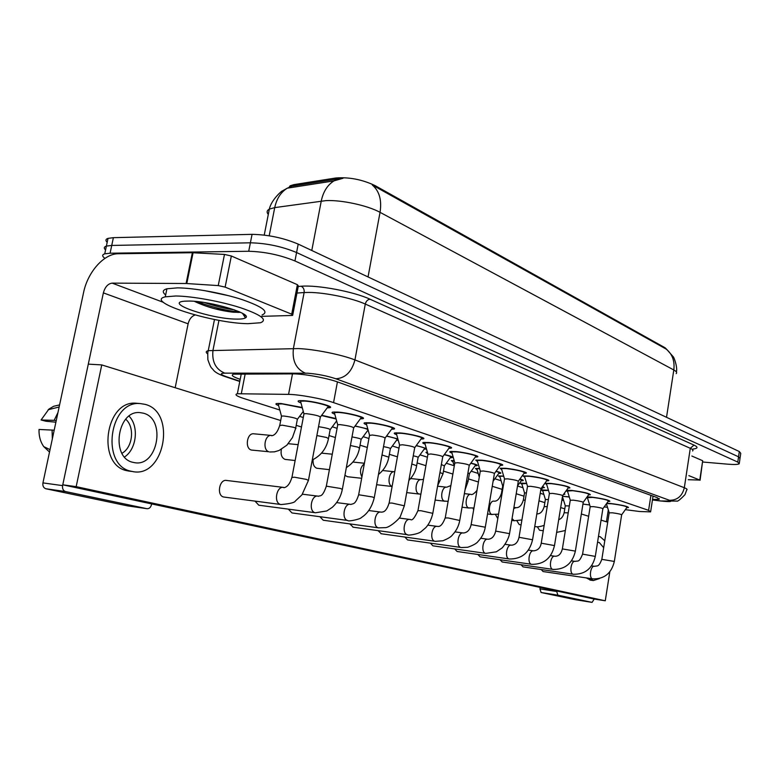 <?xml version="1.0" encoding="UTF-8"?>
<svg xmlns="http://www.w3.org/2000/svg" width="780" height="780" viewBox="0 0 780 780"><rect width="100%" height="100%" fill="white"/><g stroke="black" fill="none" stroke-linecap="round" stroke-linejoin="round"><path stroke-width="1.17" d="M278.635 405.6C275.876 404.566 275.213 403.874 276.647 403.543L281.024 403.514L302.211 407.491M399.457 444.522L399.204 443.635M427.713 453.794L425.958 452.341L427.411 452.195M453.034 461.984L451.327 460.61L454.165 460.502M477.116 469.765L475.449 468.478L479.554 468.458M500.058 477.185L498.42 475.966L503.666 476.063M521.917 484.244L520.328 483.103L526.607 483.317M542.792 490.99L541.232 489.908L548.447 490.249M562.517 496.285L569.264 496.88M300.992 402.958C298.048 401.837 297.356 401.086 298.925 400.715L303.596 400.666C315.081 401.359 335.332 406.868 329.638 407.706L327.19 407.862M334.796 414.18C332.046 413.147 331.373 412.454 332.787 412.103L337.672 412.074C348.816 412.805 367.858 417.895 362.68 418.714L360.331 418.87M366.639 424.749C364.065 423.803 363.412 423.16 364.679 422.819L369.769 422.809C380.581 423.579 398.541 428.288 393.822 429.088L391.55 429.253M396.688 434.733C394.28 433.856 393.647 433.251 394.787 432.929L400.043 432.939C410.534 433.738 427.518 438.116 423.218 438.886L421.015 439.052M425.11 444.161C422.838 443.352 422.224 442.796 423.248 442.484L428.649 442.514C438.838 443.332 454.945 447.418 451.006 448.159L448.87 448.325M452.01 453.092C449.875 452.332 449.27 451.815 450.197 451.523L455.725 451.571C465.631 452.4 480.928 456.232 477.321 456.944L475.254 457.109M477.516 461.555L475.751 460.093L481.387 460.161C491.01 460.999 505.586 464.597 502.271 465.28L500.263 465.445M501.745 469.589L500.019 468.224L505.742 468.312C515.112 469.16 529.006 472.543 525.954 473.206L524.004 473.363M524.774 477.233L523.087 475.946L528.889 476.053C538.005 476.911 551.294 480.11 548.476 480.733L546.585 480.889M546.702 484.507L545.044 483.298L550.924 483.424C562.994 485.053 569.322 486.544 569.926 487.909L568.074 488.065M567.596 491.449L566.085 490.834M566.543 490.201L571.906 490.454C583.586 492.024 589.739 493.467 590.353 494.754L588.559 494.9M587.535 498.059L586.541 497.708M587.164 496.84L591.923 497.152C603.233 498.683 609.209 500.058 609.853 501.286L608.098 501.423M606.811 503.227L611.042 503.549C622.001 505.04 627.812 506.366 628.475 507.526L626.759 507.663M625.336 509.662L639.571 511.505L650.608 511.875L648.599 510.344L333.557 402.616C322.627 398.765 299.072 394.446 288.561 394.378L237.364 393.744C234.312 394.505 236.428 396.084 243.721 398.473L279.825 410.017M667.105 349.772L665.155 347.822L375.014 185.572C362.164 179.507 349.099 176.982 335.839 177.986L293.933 184.626L290.121 185.796L288.649 187.951M582.943 504.085L589.68 504.972M604.188 506.883L607.503 507.322M561.892 500.107L563.687 500.565M299.598 416.344L303.284 417.514M332.29 426.787L337.087 428.327M363.158 436.663L368.94 438.506M392.36 445.994L398.999 448.12M420.01 454.837L427.411 457.197M446.248 463.223L454.126 465.748M471.178 471.188L478.198 473.44M494.881 478.774L501.121 480.763M517.501 486.008L522.98 487.753M540.238 493.272L543.835 494.423M564.184 493.486L564.876 494.257L563.53 494.393M542.626 486.389L544.45 487.607L542.666 487.734M519.948 478.988C522.785 479.788 523.819 480.344 523.048 480.636L521.216 480.773M496.08 471.227C500.009 472.251 501.52 472.953 500.594 473.333L498.722 473.47M470.915 463.086C476.053 464.334 478.081 465.192 477.019 465.66L475.088 465.796M444.366 454.526C450.801 456.007 453.424 457.031 452.234 457.597L450.245 457.743M416.305 445.497L426.348 448.49M426.485 448.968L424.096 449.26M386.607 435.991L397.888 438.955M398.248 440.252L396.523 440.329M355.115 425.938L367.828 429.029M368.345 430.892L367.409 430.901M321.672 415.311L335.995 418.567M676.182 373.639C677.235 372.635 676.445 371.416 673.813 369.973C674.885 361.013 672.331 354.042 666.12 349.05L372.304 185.006C379.363 191.051 381.937 200.158 380.045 212.335C367.79 205.53 341.425 199.787 325.972 200.616L274.726 207.607L269.344 209.099C266.857 210.454 266.506 212.238 268.291 214.471M338.754 178.766L333.996 180.872L342.985 178.279L338.754 178.766L291.886 186.157L287.313 188.165C280.839 192.163 276.647 198.647 274.726 207.607L269.197 235.784M104.92 258.375C102.014 256.259 101.956 254.748 104.744 253.831L110.087 253.217L248.713 251.267L250.39 242.804C266.409 243.184 281.804 246.422 296.575 252.525L738.553 456.817L739.996 458.562L738.553 456.817L296.575 252.525C281.804 246.422 266.409 243.184 250.39 242.804L111.735 245.437L250.39 242.804L252.067 234.351C268.086 234.663 283.462 237.91 298.204 244.101L739.323 451.542L740.766 453.326L740.103 457.84M107.182 242.326C105.3 240.523 105.583 239.197 108.03 238.368L106.382 246.09L111.735 245.437L106.382 246.09C103.945 246.899 103.672 248.186 105.563 249.961M108.03 238.368L113.383 237.666L252.067 234.351M652.529 499.453L659.178 499.268L657.228 497.63L338.315 382.2C327.395 378.125 303.722 373.756 293.124 373.883L233.659 374.147C230.568 375.043 232.694 376.75 240.025 379.285L240.191 379.334M248.713 251.267C264.732 251.716 280.147 254.943 294.947 260.959L737.783 462.091L739.235 463.798C737.89 464.568 733.951 464.685 727.428 464.149L702.809 462.023M627.091 507.283C626.515 506.259 621.387 505.089 611.715 503.773L606.567 503.558M614.347 561.346L621.64 514.878C621.289 514.293 618.208 513.601 612.407 512.801L609.19 512.84M569.312 497.026L562.624 496.285M569.341 505.927L565.276 505.85M565.266 505.684L562.448 496.704M608.439 501.033C607.874 499.951 602.608 498.742 592.634 497.386L587.408 497.65M595.316 556.286L602.862 508.784C602.521 508.18 599.362 507.458 593.375 506.63L590.167 506.698M588.919 494.5C588.374 493.36 582.943 492.092 572.647 490.698L567.46 491.02M575.396 550.992L583.206 502.417C582.875 501.774 579.618 501.023 573.446 500.175L570.258 500.273M568.454 487.646C567.928 486.437 562.341 485.121 551.694 483.688L546.507 483.571L546.566 484.068M554.512 545.434L562.604 495.739C562.283 495.056 558.928 494.276 552.552 493.399L549.383 493.535M546.985 480.46C546.487 479.183 540.725 477.808 529.708 476.327L524.579 476.229L524.638 476.775M532.584 539.614L540.989 488.738C540.686 488.017 537.225 487.198 530.615 486.301L527.485 486.466M548.496 490.406L542.666 490.581M548.408 499.512L545.356 499.59M543.026 487.344L542.451 486.632M526.656 483.493L521.791 483.824M526.432 492.814L524.511 493.028M521.596 480.363L519.802 479.183M503.724 476.258L499.873 476.239L499.921 476.746M503.324 485.862L502.671 486.164M175.802 295.99C192.172 296.166 220.681 301.343 240.523 307.729C261.144 314.818 267.813 319.819 260.53 322.744L247.972 323.68C212.959 323.407 143.803 301.626 165.272 296.839L175.802 295.99M165.653 294.957C162.123 292.1 162.542 290.043 166.92 288.785L177.47 287.859C193.84 287.947 222.329 293.124 242.131 299.608C262.714 306.793 269.353 311.912 262.051 314.964M236.018 319.088C211.058 318.952 163.576 302.884 184.324 301.197L188.974 301.051C210.434 301.002 253.412 313.979 245.456 317.85C244.052 318.796 240.903 319.205 236.018 319.088M194.376 301.324C206.095 306.91 219.043 310.547 233.22 312.215L240.396 312.351M245.729 315.841L244.072 315.734M204.311 302.523C215.182 306.15 225.205 308.597 234.39 309.845M197.701 301.645C210.522 307.115 231.368 311.766 239.441 311.834M688.876 475.644L699.787 480.08L702.683 460.736L700.069 480.246M691.841 456.027L702.683 460.736M541.115 592.517L539.945 588.89L556.735 591.523L557.875 595.179L541.115 592.517L575.679 599.752L592.078 602.375L594.204 599.04L62.77 484.809L88.296 364.133L101.761 364.913L76.177 486.652L605.27 600.785L609.833 571.74M540.189 587.428L539.945 588.89M557.875 595.179L592.078 602.375M606.431 521.791L608.312 509.906M556.735 591.523L556.822 590.996M688.262 479.7L699.787 480.08M225.127 287.118L218.244 285.587L186.098 283.501L192.368 252.73L224.484 254.426L231.348 255.996L225.127 287.118L291.71 314.184L297.394 284.68L298.331 285.948L292.783 314.759M231.348 255.996L297.394 284.68M192.368 252.73L118.365 253.744C103.993 253.568 87.672 272.035 83.548 292.656L42.939 482.898L62.605 485.618L103.369 292.88C105.027 286.952 107.962 283.696 112.164 283.13L186.098 283.501M62.605 485.618C62.195 488.67 63.151 490.649 65.471 491.536L45.962 488.777L127.423 505.85L146.923 508.687C149.165 508.852 150.686 507.517 151.486 504.67L151.642 503.909M45.962 488.777L45.815 488.748C43.495 487.861 42.529 485.911 42.939 482.898M65.617 491.575L146.923 508.687M175.178 387.728L188.117 323.827C189.277 319.195 191.597 316.251 195.088 314.983M203.96 290.501L228.755 295.727M261.778 316.348L291.915 315.461L292.666 315.344L291.71 314.184M251.443 450.05L268.749 451.737C262.265 449.748 264.79 434.421 271.43 435.435L253.763 433.797C246.88 432.773 244.608 448.598 251.443 450.05M281.375 449.358C280.488 454.516 281.716 457.86 285.051 459.401L295.132 460.522M313.131 459.595C312.731 464.139 313.95 467.025 316.797 468.244L329.404 469.657M344.926 475.293L347.422 476.707M226.98 480.529L226.668 480.47C219.297 478.774 216.304 495.729 223.753 497.026L280.381 504.436C273.448 502.583 276.559 485.94 283.549 487.402M255.05 501.169L258.804 505.206L314.906 512.675C308.295 510.88 311.444 494.51 318.065 496.148L318.464 496.324C319.81 495.076 322.198 498.332 326.332 486.164L326.264 486.486M288.395 509.184L291.983 512.947L347.431 520.426C341.191 518.729 344.224 502.788 350.473 504.367L350.971 504.465C352.94 503.324 355.31 505.303 358.663 494.754L358.605 495.037M319.917 516.74L323.252 520.24L378.514 527.846L385.135 527.65C389.386 527.933 400.091 518.408 400.481 516.077L404.352 505.801L391.95 503.051L389.113 503.11M349.752 523.887L353.252 527.202M378.037 530.654L381.303 533.754M404.888 537.069L407.55 539.916L460.678 547.414C455.637 546.029 458.25 531.629 463.281 532.993C467.317 532.711 469.94 529.913 471.139 524.599L471.11 524.784M516.906 520.865L519.265 524.599L521.099 524.852M454.711 548.964L457.099 551.48L508.921 558.919C504.367 557.651 506.785 543.923 511.339 545.191C515.307 544.986 517.871 542.353 519.022 537.293L518.992 537.449M477.867 554.473L480.11 556.852L531.297 564.252C526.958 563.033 529.298 549.627 533.637 550.846C537.868 550.407 540.404 547.852 541.232 543.182L541.203 543.319M499.951 559.728L502.31 562.01M521.04 564.749L523.039 566.865L572.978 574.187C569.029 573.076 571.213 560.245 575.162 561.385C578 560.518 579.023 562.994 582.572 554.141L582.553 554.258M430.414 543.163L432.91 545.834L485.404 553.312C480.616 551.986 483.132 537.927 487.919 539.243C491.79 539.117 494.383 536.406 495.69 531.102L495.661 531.277M537.322 526.773L539.555 530.244L543.27 530.741M593.161 578.916L543.094 571.545L541.213 569.546M473.148 508.092L473.626 510.091M607.708 522.191L601.068 520.124M588.637 516.262L581.344 513.991M564.788 508.843L560.674 507.566M544.85 502.651L538.99 500.828M523.994 496.168L516.204 493.75M502.135 489.372L492.277 486.301M478.433 482.001L468.478 478.91M452.878 474.055L443.469 471.13M425.909 465.68L417.125 462.94M397.43 456.827L389.356 454.311M367.302 447.457L360.038 445.195M335.371 437.531L329.043 435.562M301.48 426.991L296.215 425.353M280.693 420.527L101.761 364.913M495.534 514.644L497.796 518.602M605.27 600.785L594.204 599.04M76.177 486.652L62.77 484.809M603.681 547.697L599.225 542.461L597.529 542.353M586.433 577.97L590.577 580.154M604.773 540.764L600.142 536.679L598.465 536.465M589.826 578.467L593.317 580.564L599.342 578.604M133.204 462.384L134.297 462.608C157.774 467.59 166.579 418.558 143.296 413.176L140.137 412.63C117.117 409.734 110.292 458.26 133.204 462.384M124.566 456.963C136.666 449.075 139.162 426.28 129.061 416.159M121.982 453.287C132.766 447.418 134.989 427.128 125.736 419.231M139.016 403.552L136.227 403.24C105.017 399.818 96.252 465.504 127.325 470.788L130.728 471.296M145.109 404.362L140.293 403.572C109.103 400.14 100.318 466.001 131.381 471.296L132.366 471.5C164.405 478.793 176.845 411.996 145.109 404.362M57.964 412.523L54.151 420.342L41.077 419.981L45.854 421.219L55.897 422.194M56.248 420.537L54.151 420.342M49.52 452.039L43.768 446.638C40.355 441.773 38.785 436.049 39.039 429.458L54.191 430.19M52.094 429.975L52.338 438.857M59.592 404.898L53.645 406.282L48.906 409.11L41.077 419.981M524.433 472.914C523.965 471.559 518.017 470.125 506.6 468.595L501.54 468.517L501.599 469.121M509.555 533.491L518.281 481.377C517.988 480.616 514.429 479.768 507.575 478.832L504.484 479.037M500.701 464.977C500.273 463.544 494.13 462.033 482.284 460.463L477.311 460.405L477.38 461.068M485.316 527.046L494.393 473.645C494.13 472.836 490.444 471.939 483.337 470.974L480.285 471.227M475.722 456.631C478.901 455.998 465.406 452.624 456.671 451.893L451.786 451.854L451.864 452.585M459.79 520.26L469.228 465.494C468.994 464.636 465.182 463.7 457.802 462.706L454.798 462.998M499.112 473.05C499.883 472.758 498.829 472.212 495.944 471.412M479.612 468.692L476.931 468.77L476.99 469.326M475.507 465.368C476.424 464.987 474.854 464.285 470.788 463.252M468.088 481.221L469.375 473.752L467.951 472.904M454.243 460.795L452.731 460.951L452.897 461.526M450.684 457.294C451.737 456.817 449.582 455.949 444.239 454.691M443.05 473.499L444.385 465.874L441.363 464.558M427.772 454.019L427.567 453.326M449.368 447.837C452.848 447.174 438.643 443.566 429.653 442.845L424.876 442.825L424.954 443.635M432.851 513.103L442.699 456.914C442.484 455.998 438.545 455.013 430.862 453.979L427.918 454.321M421.541 438.545C425.344 437.863 410.358 433.992 401.105 433.29L396.454 433.29L396.542 434.187M404.401 505.537L414.677 447.847C414.492 446.862 410.407 445.838 402.402 444.756L399.526 445.156M392.106 428.727C396.269 428.025 380.425 423.862 370.89 423.189L366.395 423.199L366.483 424.193M374.293 497.543L385.037 438.262C384.891 437.209 380.64 436.127 372.294 435.006L369.496 435.454M360.916 418.324C365.488 417.602 348.689 413.117 338.861 412.464L334.347 412.542L334.63 413.605M342.391 489.06L353.623 428.103C353.525 426.982 349.108 425.831 340.382 424.661L337.662 424.671L337.672 425.178M327.824 407.296C332.855 406.555 314.993 401.7 304.863 401.086L300.514 401.183L300.827 402.363M308.51 480.061L320.287 417.329C320.229 416.13 315.637 414.911 306.501 413.683L303.888 413.702L303.898 414.268M424.554 448.802C425.714 448.207 422.916 447.164 416.179 445.673M416.695 465.377L418.08 457.577C418.772 457.255 417.163 456.671 413.254 455.803M397.01 439.852C398.229 439.101 394.719 437.873 386.48 436.166M388.908 456.817L390.341 448.841C391.043 448.393 388.772 447.642 383.526 446.599M367.985 429.604C365.888 428.493 361.559 427.333 354.978 426.124M359.57 447.779L361.062 439.608C361.647 438.994 358.634 438.087 352.004 436.898M336.112 418.997L321.516 415.516M328.546 438.214L330.106 429.858C330.34 428.981 326.488 427.918 318.532 426.689M302.318 407.862L282.262 403.913L278.197 403.981L278.479 405.034M295.688 428.093L297.317 419.533C297.141 418.392 292.666 417.232 283.891 416.032L281.453 416.042L281.453 416.549M375.014 185.572L374.848 186.469M335.839 177.986L335.585 179.312M293.933 184.626L293.68 185.903M665.155 347.822L665.048 348.485M650.92 495.349L648.599 510.344M245.193 373.854L241.342 393.529M292.481 373.883L288.561 394.378M337.428 381.888L333.557 402.616M264.235 235.072L269.344 209.099C271.323 199.426 282.994 189.823 282.224 191.041L287.313 188.165L333.996 180.872C327.454 184.996 323.212 191.714 321.262 201.025L311.785 250.487M666.52 417.31L673.813 369.973L380.045 212.335L368.043 276.949M298.204 244.101L294.947 260.959M739.323 451.542L737.783 462.091M113.383 237.666L110.087 253.217M652.46 499.883L663.195 501.228C670.381 501.901 672.487 501.589 669.513 500.302L335.878 378.778C327.122 375.882 317.743 374.029 307.739 373.22L224.737 373.142C219.648 373.327 220.262 374.536 226.6 376.779L239.83 381.186M207.626 353.866C205.618 352.365 205.822 351.302 208.25 350.659L298.223 348.582C314.125 349.128 341.806 354.676 354.929 359.921L684.323 487.734C686.839 488.728 687.629 489.479 686.712 489.986L684.986 494.627C680.228 499.609 677.469 501.764 676.708 501.072L660.943 500.965M298.233 286.465L301.148 286.25C317.45 284.768 353.954 291.661 370.09 299.237L694.005 445.097L690.29 448.295L684.323 487.734C682.256 496.09 677.323 500.282 669.513 500.302M335.878 378.778C345.394 378.125 351.751 371.846 354.929 359.921L365.293 304.054C352.365 298.135 324.87 292.442 308.968 292.432L304.122 292.549L293.397 348.514C292.081 360.818 296.059 369.037 305.321 373.152M694.005 445.097C698.285 447.135 697.963 448.451 693.04 449.036M692.601 450.976C693.547 450.304 692.776 449.416 690.29 448.295L365.293 304.054C366.073 301.109 367.673 299.5 370.09 299.237M224.737 373.142C215.65 369.301 211.741 361.647 212.999 350.171L218.966 320.317M301.148 286.25C303.459 287.41 304.453 289.507 304.122 292.549L296.965 293.036M226.6 376.779L223.411 376.009M609.219 512.665L601.848 559.24C598.699 567.421 597.46 565.588 594.526 566.3C590.752 565.198 588.637 577.746 592.42 578.818L592.644 578.887C604.276 579.179 611.5 573.368 614.328 561.444L601.838 559.348M568.22 512.86L564.154 512.743M573.768 574.285L573.222 574.255C585.049 574.519 592.41 568.571 595.296 556.403L582.572 554.141L590.207 506.512M553.478 569.439L552.883 569.41C564.925 569.644 572.423 563.55 575.377 551.119L562.37 548.915M502.067 561.971L552.63 569.341C548.486 568.172 550.758 555.058 554.882 556.237C558.617 556.413 561.112 553.927 562.39 548.788L570.287 500.058M531.57 564.33C543.835 564.535 551.47 558.275 554.483 545.581L541.232 543.182L549.422 493.301M509.203 558.997C521.693 559.163 529.483 552.747 532.565 539.76L519.022 537.293L527.533 486.213M547.238 506.591L544.196 506.639M544.148 525.398C536.971 527.65 536.152 526.519 535.255 526.636L534.758 526.481M521.908 519.958L514.244 520.728L512.05 518.583M513.727 508.55L515.911 507.673L513.913 507.439M525.223 500.058L523.312 500.233M498.547 514.166L491.77 514.41C487.393 513.025 489.508 500.185 493.935 501.169C497.133 501.511 499.649 498.888 501.462 493.311L501.423 493.535M502.076 493.262L501.462 493.311L502.71 485.921M240.386 312.273L215.875 309.026M103.369 292.88L188.117 323.827M112.164 283.13L163.478 302.367M193.07 252.749L186.8 283.52M218.244 285.587L224.484 254.426M485.706 553.4L496.363 551.801L501.686 548.233C501.862 548.72 508.384 540.628 509.525 533.657L495.69 531.102L504.533 478.754M461.292 547.55L467.727 547.267C473.382 545.269 476.853 543.289 478.15 541.34C481.942 537.332 484.322 532.633 485.287 527.231L471.139 524.599L480.334 470.915M435.289 541.349L442.874 540.774C448.13 538.649 451.376 536.64 452.605 534.758C456.388 530.673 458.767 525.915 459.752 520.475L448.207 517.969L445.244 517.949M380.942 533.705L434.626 541.203C429.322 539.75 432.032 524.989 437.327 526.402L437.687 526.422C440.349 526.958 442.884 524.062 445.273 517.735L454.857 462.647M491.605 490.015L491.858 488.534M473.986 507.975L468.653 507.917C464.071 506.474 466.245 493.35 470.886 494.364L464.383 493.623M465.026 489.898L468.039 481.484L466.615 480.675M448.13 501.345L444.376 501.092C439.579 499.59 441.811 486.174 446.677 487.207L437.57 486.194M437.639 485.784L443.001 473.801L439.959 472.534M420.869 494.198L418.86 493.925C413.829 492.346 416.11 478.637 421.229 479.68L410.699 478.54M407.862 534.807L407.511 534.758C406.985 535.831 418.49 534.193 421.239 531.55L425.812 527.66C429.136 523.926 431.476 519.158 432.812 513.337L420.859 510.715L417.953 510.734M352.862 527.153L407.15 534.661C401.563 533.13 404.372 517.998 409.958 519.46L410.456 519.49C412.123 521.001 414.628 518.008 417.992 510.5L427.986 453.931M378.895 527.904L378.134 527.738C372.226 526.13 375.141 510.608 381.049 512.129L381.586 512.177C381.995 511.709 385.905 513.484 389.161 502.846L399.604 444.727M347.851 520.543C347.802 521.879 360.731 519.119 361.325 517.569C367.604 513.688 371.904 507.107 374.244 497.825L372.469 496.977L358.663 494.754L369.584 434.977M315.354 512.792L326.781 510.958L332.221 507.38C337.565 502.525 340.928 496.529 342.322 489.382L340.402 488.446L326.332 486.164L337.769 424.651M280.868 504.572C289.945 503.773 294.791 502.574 295.396 500.984L301.938 494.861L308.441 480.412L306.345 479.388L294.479 477.214L291.925 477.409M408.856 480.529C413.302 475.79 415.896 470.847 416.637 465.709L411.801 463.983M392.116 486.418L391.999 486.379C386.714 484.721 389.054 470.71 394.427 471.764L382.61 470.515M378.476 474.445C384.033 469.989 387.485 464.236 388.84 457.177L382.005 454.994M361.91 476.99C359.444 471.637 360.253 467.23 364.319 463.769M346.34 467.59C353.428 463.086 357.805 456.612 359.492 448.178L357.727 447.086L350.415 445.526M330.398 464.305L331.588 457.918M312.283 459.966C321.097 455.588 326.488 448.481 328.458 438.662L326.547 437.473L316.865 435.552M269.744 451.981L274.443 451.844L279.045 450.499L286.816 445.234L292.451 437.58L295.601 428.581C296.459 428.395 295.766 427.966 293.524 427.284L282.145 425.149L279.718 425.607M290.121 185.796L289.906 186.859M653.045 496.119L650.705 511.29M241.274 373.844L237.364 393.744M548.476 480.733L548.564 480.236M525.954 473.206L526.051 472.641M502.271 465.28L502.369 464.665M477.321 456.944L477.438 456.261M451.006 448.159L451.142 447.398M423.218 438.886L423.365 438.038M393.822 429.088L393.988 428.142M362.68 418.714L362.875 417.661M329.638 407.706L329.852 406.536M477.019 465.66L477.116 465.094M452.234 457.597L452.341 456.973M426.143 449.124L426.26 448.422M666.949 349.645L673.316 356.84C673.452 356.333 677.693 366.2 676.426 372.04M659.275 498.635L659.178 499.268M739.333 463.096L739.996 458.562M104.744 253.831L106.382 246.09M239.772 381.469L224.971 376.535C218.946 374.429 215.105 372.284 213.447 370.1C211.38 367.195 211.37 369.691 207.87 359.697C207.587 350.61 207.958 352.306 208.25 350.659L214.49 319.469M652.45 499.96L661.333 501.082M621.709 514.742L627.013 507.312M594.35 566.27L591.493 565.87M609.19 512.684L606.401 503.802M556.627 532.399L565.354 530.507M565.305 505.674L564.184 512.577C563.189 516.487 561.366 518.837 558.714 519.636M602.94 508.638L608.361 501.062M574.977 561.356L571.438 560.859M590.167 506.522L587.291 497.26M583.284 502.252L588.822 494.52M554.687 556.208L550.407 555.614M570.248 500.077L567.333 490.591M562.692 495.553L568.357 487.675M533.423 550.817L528.333 550.115M549.383 493.321L546.419 483.6M541.086 488.524L546.877 480.49M511.105 545.152L505.138 544.333M527.475 486.223L524.482 476.268M536.893 513.874C540.267 514.049 542.714 511.583 544.225 506.454L545.386 499.395L542.548 490.191M535.255 526.636L534.739 526.568M540.706 490.464L542.938 487.363M524.511 492.833L521.664 483.395M524.55 492.814L523.351 500.038C521.722 505.352 519.246 507.897 515.911 507.673M514.244 520.728L511.738 520.416M517.52 485.881L521.498 480.392M502.671 485.94L499.785 476.268M492.238 514.547L487.539 513.971M242.512 313.355L245.456 317.85M165.272 296.839L166.92 288.785M238.134 312.478L239.704 311.961M557.866 595.169L541.096 592.508M65.471 491.536L45.815 488.748M598.475 536.406L599.108 536.484M589.933 580.057L593.317 580.564M136.227 403.24L140.293 403.572M48.175 409.724L59.143 407.004M43.768 446.638L50.037 449.631M128.31 471.003L132.366 471.5M518.388 481.153L524.306 472.943M487.666 539.214L480.724 538.268M504.475 478.774L501.433 468.556M494.51 473.392L500.565 465.017M463.008 532.954L455.003 531.882M480.275 470.935L477.194 460.444M475.819 456.027L475.907 455.54M469.375 465.212L475.566 456.671M437.044 526.364L427.859 525.154M451.786 451.854L451.873 451.366M454.789 462.667L451.659 451.893M493.233 481.036L499.005 473.08M479.281 477.087L476.834 468.799M470.886 494.364C472.075 495.085 474.113 493.769 476.999 490.415M469.16 508.053L462.043 507.195M469.482 473.519L475.39 465.397M454.252 466.157L452.731 460.951M446.677 487.207L450.869 485.589M444.931 501.248L435.133 500.077M444.512 465.611L450.557 457.324M421.229 479.68L423.501 479.32M419.465 494.081L406.702 492.599M449.485 447.154L449.572 446.657M442.855 456.592L449.202 447.866M409.646 519.422L399.175 518.047M424.876 442.825L424.964 442.328M427.908 453.95L424.739 442.865M421.678 437.794L421.765 437.278M414.853 447.496L421.356 438.584M380.718 512.08L368.813 510.549M396.454 433.29L396.552 432.773M399.516 444.746L396.298 433.339M392.252 427.889L392.35 427.352M385.223 437.863L391.901 428.766M350.123 504.319L336.628 502.613M366.395 423.199L366.493 422.662M369.486 434.996L366.22 423.248M361.091 417.398L361.189 416.851M353.847 427.664L360.691 418.373M317.694 496.099L302.445 494.198M334.542 412.493L334.639 411.947M337.662 424.671L334.347 412.542M328.019 406.273L328.127 405.697M320.541 416.842L327.581 407.345M283.666 487.412L283.901 487.705C287.41 487.1 290.111 483.551 292.003 477.048L304.005 413.683M283.276 487.373L226.268 480.421M300.729 401.135L300.836 400.559M303.888 413.702L300.514 401.183M418.216 457.294L424.408 448.831M392.106 486.486L376.613 484.712M397.127 439.169L397.215 438.682M390.507 448.519L396.844 439.891M364.416 463.242L352.93 462.052M361.666 478.296L347.285 476.697M361.238 439.257L367.75 430.443M332.27 454.204L321.535 453.131M330.301 429.468L336.638 420.927M298.135 444.659L288.269 443.703M297.541 419.104L303.274 411.421M278.392 403.942L278.499 403.406M281.453 416.042L278.197 403.981M281.551 416.023L279.815 425.11C277.768 431.769 275.048 435.318 271.635 435.747L271.43 435.435"/></g></svg>
